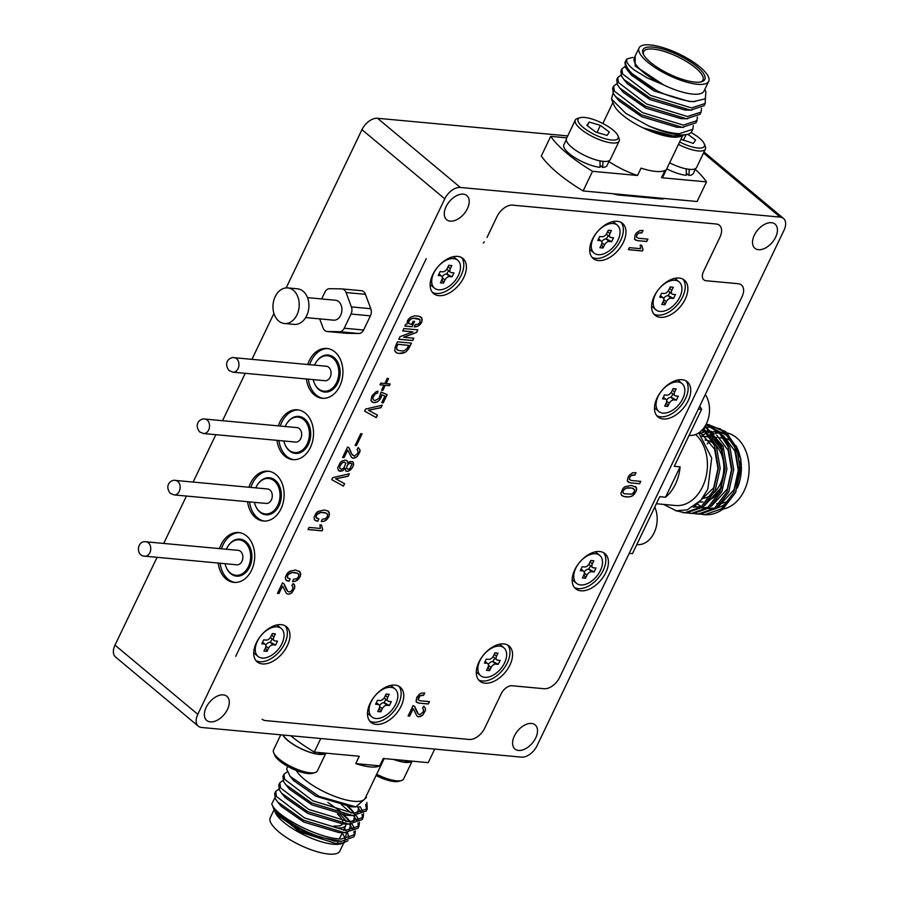 <?xml version="1.0" encoding="UTF-8"?>
<svg xmlns="http://www.w3.org/2000/svg" width="899" height="899" viewBox="0 0 899 899"><rect width="100%" height="100%" fill="white"/><g stroke="black" fill="none" stroke-linecap="round" stroke-linejoin="round"><path stroke-width="1.35" d="M780.186 217.097L460.344 187.464A14.294 8.687 129.9 0 0 444.769 198.836L197.791 714.312A14.294 8.687 129.9 0 0 198.319 726.19A14.294 8.687 129.9 0 0 201.601 727.482L521.454 757.127A14.294 8.687 129.9 0 0 537.029 745.743L783.995 230.279A14.294 8.687 129.9 0 0 783.479 218.401A14.294 8.687 129.9 0 0 780.186 217.097L703.512 153.032M535.703 737.933A15.732 9.552 129.9 0 0 535.13 724.875A15.732 9.552 129.9 0 0 514.385 735.955A15.732 9.552 129.9 0 0 514.958 749.013A15.732 9.552 129.9 0 0 535.703 737.933M467.413 208.624A15.732 9.552 129.9 0 0 466.828 195.566A15.732 9.552 129.9 0 0 446.084 206.658A15.732 9.552 129.9 0 0 446.657 219.716A15.732 9.552 129.9 0 0 467.413 208.624M775.623 237.19A15.732 9.552 129.9 0 0 775.05 224.132A15.732 9.552 129.9 0 0 754.306 235.212A15.732 9.552 129.9 0 0 754.879 248.27A15.732 9.552 129.9 0 0 775.623 237.19M227.492 709.378A15.732 9.552 129.9 0 0 226.919 696.32A15.732 9.552 129.9 0 0 206.163 707.401A15.732 9.552 129.9 0 0 206.748 720.459A15.732 9.552 129.9 0 0 227.492 709.378M483.302 242.988A10.013 6.079 129.9 0 0 484.314 241.898L484.314 241.898A10.024 6.091 -50.1 0 1 483.302 242.988M487.011 237.448L497.046 216.502L487.011 237.448M512.61 205.129A14.294 8.687 129.9 0 0 497.046 216.502L497.046 216.502A14.283 8.675 129.9 0 1 512.61 205.141L716.155 223.986A14.294 8.687 129.9 0 1 719.436 225.289A14.283 8.675 129.9 0 0 716.143 223.997L512.61 205.141M719.964 237.156A14.294 8.687 129.9 0 0 719.436 225.289A14.283 8.675 129.9 0 1 719.953 237.156L703.501 271.52A10.013 6.079 129.9 0 0 703.861 279.836A10.013 6.079 129.9 0 0 706.164 280.746A10.024 6.091 -50.1 0 1 703.861 279.847A10.024 6.091 -50.1 0 1 703.49 271.52L719.953 237.156M738.158 283.702L706.164 280.746L738.146 283.713A14.294 8.687 129.9 0 1 741.439 285.005A14.294 8.687 129.9 0 1 741.967 296.872A14.283 8.675 129.9 0 0 741.428 285.017A14.283 8.675 129.9 0 0 738.146 283.713M559.672 677.352L741.967 296.872L559.672 677.352A14.294 8.687 129.9 0 1 544.097 688.724L512.115 685.757A10.013 6.079 129.9 0 0 501.215 693.725A10.024 6.091 -50.1 0 1 512.127 685.746L544.109 688.713A14.283 8.675 129.9 0 0 559.661 677.352M501.204 693.725L484.752 728.089A14.283 8.675 129.9 0 1 469.188 739.45L265.542 720.593A14.283 8.675 129.9 0 1 262.238 719.279L262.238 719.279A14.283 8.675 129.9 0 1 262.16 719.211A14.294 8.687 129.9 0 0 262.25 719.29A14.294 8.687 129.9 0 0 265.542 720.593L469.177 739.461A14.294 8.687 129.9 0 0 484.752 728.089L501.204 693.713M235.718 656.304L426.238 258.631L235.718 656.292M146.088 541.805C137.412 540.187 135.535 554.469 143.469 556.032L236.875 564.808A7.259 5.327 -84.7 0 0 242.786 558.549A7.259 5.327 -84.7 0 0 238.909 550.469A7.259 5.327 -84.7 0 0 238.213 550.345L146.088 541.805A7.259 5.327 95.3 0 1 146.784 541.94A7.259 5.327 95.3 0 1 150.661 550.008A7.259 5.327 95.3 0 1 144.75 556.267A7.259 5.327 95.3 0 1 144.054 556.144M225.02 563.707A17.8 13.047 -84.7 0 0 234.19 574.989A17.8 13.047 -84.7 0 0 235.898 575.304A17.8 13.047 -84.7 0 0 250.394 559.953A17.8 13.047 -84.7 0 0 240.898 540.164A17.8 13.047 -84.7 0 0 239.19 539.85A17.8 13.047 -84.7 0 0 226.357 549.244M716.436 446.061A29.319 21.475 95.3 0 1 720.166 484.145A29.319 21.475 95.3 0 1 714.312 492.54A29.319 21.475 95.3 0 0 720.166 484.145A29.319 21.475 95.3 0 0 716.436 446.039M711.008 495.259A29.319 21.475 95.3 0 1 702.389 498.417A29.319 21.475 95.3 0 0 711.019 495.248M729.539 500.035A32.892 24.093 95.3 0 1 721.582 503.373M719.458 503.631A32.892 24.093 95.3 0 1 716.728 503.586M721.964 486.775A32.892 24.093 95.3 0 1 709.929 499.732M702.973 501.923A32.892 24.093 95.3 0 1 699.366 501.979M700.771 81.944A32.892 10.091 25.6 0 0 702.951 80.056A32.892 10.091 25.6 0 0 687.454 62.098A32.892 10.091 25.6 0 0 653.247 49.085A32.892 10.091 25.6 0 0 643.628 51.625A32.892 10.091 25.6 0 0 643.527 54.513M694.792 82.09A34.319 10.53 -154.4 0 1 663.799 71.268A34.319 10.53 -154.4 0 1 643.111 53.637A34.319 10.53 -154.4 0 1 652.966 47.13A34.319 10.53 -154.4 0 1 692.972 63.571A34.319 10.53 -154.4 0 1 701.703 81.708A34.319 10.53 -154.4 0 1 694.792 82.09M342.114 833.182A38.612 11.844 -154.4 0 1 344.935 839.048M344.598 841.217A38.612 11.844 -154.4 0 1 344.587 841.25A38.612 11.844 -154.4 0 1 342.452 843.273M347.958 840.722L341.069 843.801A38.612 11.844 -154.4 0 1 333.293 844.228A38.612 11.844 -154.4 0 1 298.434 832.058A38.612 11.844 -154.4 0 1 275.161 812.224A38.612 11.844 -154.4 0 1 275.049 811.943M343.733 843.026L339.878 851.072A38.612 11.844 -154.4 0 1 328.596 854.05A38.612 11.844 -154.4 0 1 288.433 838.778A38.612 11.844 -154.4 0 1 270.251 817.708L274.105 809.662M701.748 435.757A38.612 28.285 95.3 0 1 707.075 433.048M708.311 432.633A38.612 28.285 95.3 0 1 712.12 431.823M713.581 431.7A38.612 28.285 95.3 0 1 716.537 431.767A38.612 28.285 95.3 0 1 718.481 432.037M720.593 432.554A38.612 28.285 95.3 0 1 729.718 437.824M735.742 445.443A38.612 28.285 95.3 0 1 737.326 488.067M709.019 436.813A38.612 28.285 95.3 0 1 709.671 436.375M710.806 435.678A38.612 28.285 95.3 0 1 714.154 434.026M715.368 433.576A38.612 28.285 95.3 0 1 719.11 432.655M720.121 432.093L724.291 432.486A38.612 28.285 95.3 0 1 725.178 432.588M735.787 492.011L740.832 458.805L727.122 432.936A38.612 28.285 95.3 0 1 744.26 490.596A38.612 28.285 95.3 0 1 722.987 509.092M639.065 47.928L634.357 57.75A38.612 11.844 25.6 0 0 663.687 84.944A38.612 11.844 25.6 0 0 692.702 94.092A38.612 11.844 25.6 0 0 703.996 91.114L708.693 81.292A38.612 11.844 25.6 0 0 690.511 60.222A38.612 11.844 25.6 0 0 650.348 44.95A38.612 11.844 25.6 0 0 639.065 47.928A38.612 11.844 25.6 0 0 657.248 68.998A38.612 11.844 25.6 0 0 697.41 84.27A38.612 11.844 25.6 0 0 708.693 81.292M344.823 828.754L346.171 830.474M347.587 832.688L349.026 838.509M344.283 842.857L335.608 843.442L299.918 831.968L275.038 811.909M703.726 428.104L706.603 427.407M707.783 427.227L711.615 427.014M713.233 427.104L720.706 429.014M729.269 500.428A38.612 28.285 95.3 0 1 716.75 508.036M632.918 57.39L627.333 58.783A45.04 13.822 25.6 0 0 625.906 60.491A45.04 13.822 25.6 0 0 656.439 90.372C663.72 94.777 689.185 102.542 693.781 101.531L705.288 98.811L705.917 91.968L704.838 89.338M635.2 55.985L635.132 65.964L663.687 84.944L658.18 82.371L635.132 65.964M354.903 834.609L353.846 836.823L341.564 841.295L320.415 837.317A45.04 13.822 -154.4 0 1 272.037 804.639A45.04 13.822 -154.4 0 1 271.768 803.931C275.06 815.708 318.37 838.722 341.283 839.037L354.903 834.609L355.341 830.901M354.959 829.361L352.105 824.08M350.374 821.888L342.193 814.033M344.036 818.731L347.104 821.675M349.318 824.102L353.217 829.901M353.903 831.575L354.251 835.654M287.253 771.836L283.949 774.196L284.635 779.264L312.773 800.773L353.633 813.269L367.253 808.83L366.882 802.47M365.679 804.358L366.59 809.875M367.253 808.83L366.196 811.044L352.565 815.483L311.717 802.987L285.803 784.703L283.578 781.478L282.893 776.41L283.949 774.196M283.084 780.444L279.836 782.793L280.522 787.861L308.66 809.37L349.509 821.855L363.14 817.427L363.578 813.719M363.196 812.179L360.151 806.65M357.51 806.886L361.454 812.718M362.14 814.393L362.477 818.472M363.14 817.427L362.072 819.641L348.452 824.068L307.593 811.583L281.69 793.3L279.454 790.075L278.78 785.007L279.836 782.793M278.971 789.03L275.723 791.378L276.409 796.447L304.547 817.955L345.396 830.451L359.027 826.012L359.465 822.315M359.083 820.776L356.218 815.494M354.487 813.303L347.565 806.482M341.328 804.616L351.217 813.078M353.431 815.517L357.341 821.304M358.016 822.99L358.364 827.058M359.027 826.012L357.959 828.226L344.339 832.665L303.48 820.169L277.566 801.886L275.341 798.66L274.656 793.592L275.723 791.378M287.084 767.679L286.68 769.128A45.04 13.822 -154.4 0 1 287.084 767.679A45.04 13.822 -154.4 0 1 287.916 766.499M700.815 514.172L705.097 514.644L721.369 508.834L733.741 492.528L738.753 470.076L734.921 447.477L723.953 431.475L708.232 424.53L706.041 424.429M706.569 424.609L709.109 424.631M708.232 424.53L725.695 431.632L736.674 447.635L740.506 470.233L735.483 492.686L722.751 509.272A45.04 32.993 95.3 0 1 704.456 514.655L703.321 514.554M675.273 510.565L684.746 512.756L701.006 506.957L713.39 490.64L718.402 468.188L714.57 445.589L702.962 429.048M703.557 428.317L716.323 445.747L720.155 468.345L715.132 490.809L702.76 507.115L686.499 512.924L682.959 512.666M687.241 512.924L691.533 513.385L707.794 507.587L720.166 491.27L725.19 468.817L721.358 446.219L704.895 426.418M705.232 425.868L723.099 446.376L726.931 468.975L721.919 491.438L709.547 507.744L693.286 513.554L689.747 513.295M694.028 513.554L698.321 514.014L714.581 508.205L726.954 491.899L731.977 469.447L728.134 446.848L719.054 432.599L705.884 424.71M706.007 424.485L720.121 432.093L729.887 447.005L733.719 469.604L728.707 492.068L716.323 508.373L700.063 514.183L696.534 513.925M705.198 103.486L704.142 105.7L690.511 110.139L649.651 97.654L623.749 79.37L621.524 76.145L620.838 71.077L621.894 68.863L622.58 73.932L650.719 95.44L691.567 107.925L705.198 103.486L705.389 98.699M683.173 135.491L673.048 136.738C669.328 137.491 647.763 130.703 643.111 127.894C647.617 130.422 671.205 136.76 675.576 135.873L687.769 134.311A45.04 13.822 25.6 0 1 678.689 134.805A45.04 13.822 25.6 0 1 648.46 125.815C660.383 130.591 670.643 133.209 679.217 133.693L692.848 129.265L693.286 125.557M687.769 134.311A45.04 13.822 25.6 0 0 691.859 131.321L692.848 129.265M696.961 120.668L695.905 122.882L682.274 127.321L641.425 114.836L615.512 96.553L613.287 93.327L612.601 88.259L613.669 86.046L614.343 91.114L642.482 112.622L683.341 125.107L696.961 120.668L697.399 116.971M701.085 112.083L700.018 114.297L686.398 118.724L645.538 106.239L619.625 87.956L617.399 84.731L616.725 79.663L617.782 77.449L618.467 82.517L646.606 104.026L687.454 116.51L701.085 112.083L701.523 108.374M616.916 83.697L613.669 86.046M621.029 75.1L617.782 77.449M625.142 66.504L621.894 68.863M384.199 758.565L365.163 798.29A38.612 11.844 -154.4 0 1 353.88 801.279A38.612 11.844 -154.4 0 1 296.31 770.443M286.68 769.128L290.152 776.399L319.111 796.368L355.847 806.897L366.432 797.548L366.017 796.525M695.601 434.509A38.612 28.285 95.3 0 1 702.58 486.73A38.612 28.285 95.3 0 1 675.486 505.508L656.36 503.732M663.484 504.395L676.239 510.744L687.162 509.89L700.962 500.215L707.839 489.067L711.693 458.029L698.77 432.846M648.46 125.815L625.873 113.443L611.5 99.025L613.983 105.048A38.612 11.844 25.6 0 0 643.111 127.894A38.612 11.844 25.6 0 0 672.126 137.053A38.612 11.844 25.6 0 0 679.902 136.626L681.453 136.165M611.5 99.025L613.107 92.968M325.078 380.715A7.259 5.327 -84.7 0 0 330.742 375.636A7.259 5.327 -84.7 0 0 328.731 367.242A7.259 5.327 -84.7 0 0 326.416 366.241L234.291 357.712A7.259 5.327 95.3 0 1 236.606 358.701A7.259 5.327 95.3 0 1 238.617 367.095A7.259 5.327 95.3 0 1 232.953 372.175L325.078 380.715M295.681 442.072A7.259 5.327 -84.7 0 0 301.345 436.993A7.259 5.327 -84.7 0 0 299.333 428.609A7.259 5.327 -84.7 0 0 297.018 427.609L204.893 419.069A7.259 5.327 95.3 0 1 207.208 420.069A7.259 5.327 95.3 0 1 209.22 428.463A7.259 5.327 95.3 0 1 203.556 433.543L295.681 442.072M266.273 503.44A7.259 5.327 -84.7 0 0 271.947 498.361A7.259 5.327 -84.7 0 0 269.936 489.977A7.259 5.327 -84.7 0 0 267.61 488.977L175.485 480.437A7.259 5.327 95.3 0 1 177.811 481.437A7.259 5.327 95.3 0 1 179.822 489.831A7.259 5.327 95.3 0 1 174.148 494.911L266.273 503.44M376.681 774.264A24.307 7.462 25.6 0 0 401.426 780.534L398.808 781.31A22.16 6.799 -154.4 0 1 376.085 775.511M401.426 780.534A24.307 7.462 25.6 0 0 403.64 778.927L412.158 761.15M434.734 749.092L428.239 762.644L383.244 758.475L379.715 765.836A38.612 11.844 -154.4 0 1 370.343 766.914A38.612 11.844 -154.4 0 1 355.746 763.611L359.274 756.25L314.279 752.081A90.799 27.869 -154.4 0 1 290.692 735.742M315.167 772.544L312.537 773.32A22.16 6.799 -154.4 0 1 279.544 760.88A22.16 6.799 -154.4 0 1 274.701 755.194L273.656 752.665A24.307 7.462 25.6 0 0 278.971 758.902A24.307 7.462 25.6 0 0 315.167 772.544A24.307 7.462 25.6 0 0 317.369 770.937L325.887 753.16M689.117 435.374L689.409 435.397A24.307 17.811 -84.7 0 0 707.356 421.53A24.307 17.811 -84.7 0 0 705.31 394.504M699.793 406.022A90.799 66.515 95.3 0 1 701.591 409.337L674.284 466.311L680.105 466.851A38.612 28.285 95.3 0 1 675.441 484.213A38.612 28.285 95.3 0 1 665.552 497.214L659.742 496.675L632.447 553.649L629.21 553.346M636.773 544.603L637.076 544.625A24.307 17.811 -84.7 0 0 654.214 532.635A24.307 17.811 -84.7 0 0 654.775 507.047M583.091 127.343A22.16 6.799 25.6 0 0 607.027 139.221A22.16 6.799 25.6 0 0 617.984 135.816A22.16 6.799 25.6 0 0 613.129 130.119A22.16 6.799 25.6 0 0 580.136 117.69A22.16 6.799 25.6 0 0 583.091 127.343M617.984 135.816L619.018 138.345A24.307 7.462 -154.4 0 1 619.153 141.076A24.307 7.462 -154.4 0 1 603.634 141.132A24.307 7.462 -154.4 0 1 580.754 129.051A24.307 7.462 -154.4 0 1 575.304 120.073A24.307 7.462 -154.4 0 1 577.518 118.466L580.136 117.69M608.949 161.55A38.612 11.844 25.6 0 0 637.526 175.485L641.054 168.124A38.612 11.844 25.6 0 0 655.663 171.417A38.612 11.844 25.6 0 0 665.035 170.338L661.507 177.71A38.612 11.844 25.6 0 0 663.417 175.799L682.599 135.76M679.633 141.963A22.16 6.799 25.6 0 0 704.243 143.806A22.16 6.799 25.6 0 0 699.4 138.12A22.16 6.799 25.6 0 0 691.028 132.501M704.243 143.806L705.277 146.335A24.307 7.462 -154.4 0 1 705.412 149.065A24.307 7.462 -154.4 0 1 678.464 144.402M617.973 240.247A18.16 11.035 -50.1 0 1 594.025 253.046A18.16 11.035 -50.1 0 1 593.362 237.965A18.16 11.035 -50.1 0 1 617.31 225.166A18.16 11.035 -50.1 0 1 617.973 240.247M594.025 253.046L590.71 250.27A18.16 11.035 -50.1 0 1 589.722 249.248M281.96 643.617A18.16 11.035 -50.1 0 1 258.013 656.405A18.16 11.035 -50.1 0 1 257.35 641.335A18.16 11.035 -50.1 0 1 281.297 628.536A18.16 11.035 -50.1 0 1 281.96 643.617M258.013 656.405L254.698 653.64A18.16 11.035 -50.1 0 1 253.709 652.618M504.564 662.878A18.16 11.035 -50.1 0 1 480.617 675.666A18.16 11.035 -50.1 0 1 479.954 660.596A18.16 11.035 -50.1 0 1 503.901 647.797A18.16 11.035 -50.1 0 1 504.564 662.878M480.617 675.666L477.302 672.901A18.16 11.035 -50.1 0 1 476.313 671.879M682.757 398.673A18.16 11.035 -50.1 0 1 658.798 411.461A18.16 11.035 -50.1 0 1 658.135 396.392A18.16 11.035 -50.1 0 1 682.094 383.592A18.16 11.035 -50.1 0 1 682.757 398.673M658.798 411.461L655.495 408.697A18.16 11.035 -50.1 0 1 654.494 407.674M600.431 570.494A18.16 11.035 -50.1 0 1 576.473 583.282A18.16 11.035 -50.1 0 1 575.809 568.213A18.16 11.035 -50.1 0 1 599.768 555.413A18.16 11.035 -50.1 0 1 600.431 570.494M576.473 583.282L573.169 580.518A18.16 11.035 -50.1 0 1 572.169 579.495M395.751 704.063A18.16 11.035 -50.1 0 1 371.804 716.863A18.16 11.035 -50.1 0 1 371.141 701.782A18.16 11.035 -50.1 0 1 395.088 688.982A18.16 11.035 -50.1 0 1 395.751 704.063M371.804 716.863L368.489 714.087A18.16 11.035 -50.1 0 1 367.5 713.064M458.411 275.341A18.16 11.035 -50.1 0 1 434.453 288.141A18.16 11.035 -50.1 0 1 433.79 273.06A18.16 11.035 -50.1 0 1 457.748 260.272A18.16 11.035 -50.1 0 1 458.411 275.341M434.453 288.141L431.138 285.376A18.16 11.035 -50.1 0 1 430.149 284.342M679.858 297.007A18.16 11.035 -50.1 0 1 655.91 309.807A18.16 11.035 -50.1 0 1 655.247 294.726A18.16 11.035 -50.1 0 1 679.194 281.938A18.16 11.035 -50.1 0 1 679.858 297.007M655.91 309.807L652.595 307.042A18.16 11.035 -50.1 0 1 651.606 306.008M393.616 759.43A24.307 7.462 25.6 0 0 412.023 761.138M405.157 760.498L405.134 762.217A23.947 7.349 -154.4 0 1 394.065 759.475M283.118 735.045A23.947 7.349 25.6 0 0 288.04 740.518A23.947 7.349 25.6 0 0 318.864 754.227L318.887 752.508M282.848 735.011A24.307 7.462 25.6 0 0 287.792 740.495A24.307 7.462 25.6 0 0 309.604 752.238A24.307 7.462 25.6 0 0 325.764 753.148M619.153 141.076L610.331 159.483A24.307 7.462 -154.4 0 1 594.812 159.539A24.307 7.462 -154.4 0 1 571.933 147.458A24.307 7.462 -154.4 0 1 566.482 138.48L575.304 120.073M566.258 139.783L563.864 144.773A23.947 7.349 25.6 0 0 569.236 153.617A23.947 7.349 25.6 0 0 600.071 167.315L599.993 160.741M705.412 149.065L696.59 167.484A24.307 7.462 -154.4 0 1 669.643 162.809M686.252 168.731L686.33 175.305A23.947 7.349 -154.4 0 1 666.743 168.843M278.746 321.055A17.879 13.092 -84.7 0 0 284.444 323.505A17.879 13.092 -84.7 0 0 298.389 311.009A17.879 13.092 -84.7 0 0 293.445 290.366A17.879 13.092 -84.7 0 0 287.736 287.916A17.879 13.092 -84.7 0 0 273.79 300.412A17.879 13.092 -84.7 0 0 278.746 321.055M284.444 323.505L294.13 324.404A17.879 13.092 -84.7 0 0 308.087 311.908A17.879 13.092 -84.7 0 0 303.132 291.265A17.879 13.092 -84.7 0 0 297.434 288.815L287.736 287.916M313.223 379.614A17.8 13.047 -84.7 0 0 318.426 388.761A17.8 13.047 -84.7 0 0 324.101 391.2A17.8 13.047 -84.7 0 0 338.002 378.76A17.8 13.047 -84.7 0 0 333.068 358.195A17.8 13.047 -84.7 0 0 327.393 355.746A17.8 13.047 -84.7 0 0 314.56 365.14M283.826 440.982A17.8 13.047 -84.7 0 0 289.029 450.118A17.8 13.047 -84.7 0 0 294.703 452.568A17.8 13.047 -84.7 0 0 308.593 440.117A17.8 13.047 -84.7 0 0 303.671 419.563A17.8 13.047 -84.7 0 0 297.985 417.114A17.8 13.047 -84.7 0 0 285.163 426.508M254.417 502.339A17.8 13.047 -84.7 0 0 259.62 511.486A17.8 13.047 -84.7 0 0 265.306 513.936A17.8 13.047 -84.7 0 0 279.196 501.485A17.8 13.047 -84.7 0 0 274.262 480.931A17.8 13.047 -84.7 0 0 268.587 478.482A17.8 13.047 -84.7 0 0 255.766 487.876M591.98 257.26A22.88 13.901 129.9 0 0 620.737 240.179A22.88 13.901 129.9 0 0 621.097 222.413M612.815 221.615A18.16 11.035 -50.1 0 1 614.006 222.401L617.31 225.166M255.968 660.619A22.88 13.901 129.9 0 0 284.725 643.549A22.88 13.901 129.9 0 0 285.084 625.771M276.802 624.974A18.16 11.035 -50.1 0 1 277.982 625.771L281.297 628.536M478.571 679.88A22.88 13.901 129.9 0 0 507.328 662.81A22.88 13.901 129.9 0 0 507.688 645.033M499.406 644.235A18.16 11.035 -50.1 0 1 500.597 645.033L503.901 647.797M656.753 415.675A22.88 13.901 129.9 0 0 685.521 398.605A22.88 13.901 129.9 0 0 685.881 380.828M677.599 380.03A18.16 11.035 -50.1 0 1 678.779 380.828L682.094 383.592M574.427 587.508A22.88 13.901 129.9 0 0 603.195 570.427A22.88 13.901 129.9 0 0 603.555 552.66M595.273 551.851A18.16 11.035 -50.1 0 1 596.453 552.649L599.768 555.413M369.759 721.077A22.88 13.901 129.9 0 0 398.515 703.996A22.88 13.901 129.9 0 0 398.875 686.229M390.593 685.431A18.16 11.035 -50.1 0 1 391.773 686.218L395.088 688.982M432.408 292.355A22.88 13.901 129.9 0 0 461.176 275.274A22.88 13.901 129.9 0 0 461.524 257.507M453.242 256.709A18.16 11.035 -50.1 0 1 454.433 257.507L457.748 260.272M653.865 314.021A22.88 13.901 129.9 0 0 682.622 296.94A22.88 13.901 129.9 0 0 682.982 279.173M674.699 278.375A18.16 11.035 -50.1 0 1 675.879 279.162L679.194 281.938M592.34 239.494A22.88 13.901 -50.1 0 1 622.513 223.368A22.88 13.901 -50.1 0 1 623.355 242.359A22.88 13.901 -50.1 0 1 593.171 258.485A22.88 13.901 -50.1 0 1 592.34 239.494M256.327 642.852A22.88 13.901 -50.1 0 1 286.5 626.738A22.88 13.901 -50.1 0 1 287.343 645.729A22.88 13.901 -50.1 0 1 257.159 661.844A22.88 13.901 -50.1 0 1 256.327 642.852M478.931 662.114A22.88 13.901 -50.1 0 1 509.104 645.999A22.88 13.901 -50.1 0 1 509.947 664.99A22.88 13.901 -50.1 0 1 479.763 681.105A22.88 13.901 -50.1 0 1 478.931 662.114M657.113 397.909A22.88 13.901 -50.1 0 1 687.297 381.794A22.88 13.901 -50.1 0 1 688.128 400.785A22.88 13.901 -50.1 0 1 657.956 416.9A22.88 13.901 -50.1 0 1 657.113 397.909M574.787 569.741A22.88 13.901 -50.1 0 1 604.971 553.615A22.88 13.901 -50.1 0 1 605.802 572.607A22.88 13.901 -50.1 0 1 575.63 588.733A22.88 13.901 -50.1 0 1 574.787 569.741M370.118 703.31A22.88 13.901 -50.1 0 1 400.291 687.184A22.88 13.901 -50.1 0 1 401.134 706.176A22.88 13.901 -50.1 0 1 370.95 722.302A22.88 13.901 -50.1 0 1 370.118 703.31M432.767 274.588A22.88 13.901 -50.1 0 1 462.951 258.474A22.88 13.901 -50.1 0 1 463.783 277.465A22.88 13.901 -50.1 0 1 433.61 293.58A22.88 13.901 -50.1 0 1 432.767 274.588M654.225 296.254A22.88 13.901 -50.1 0 1 684.397 280.128A22.88 13.901 -50.1 0 1 685.24 299.131A22.88 13.901 -50.1 0 1 655.056 315.246A22.88 13.901 -50.1 0 1 654.225 296.254M305.66 317.583L333.63 320.168A10.013 7.327 -84.7 0 0 341.44 313.167A10.013 7.327 -84.7 0 0 338.676 301.614A10.013 7.327 -84.7 0 0 335.473 300.232L307.514 297.648M314.605 383.659A18.587 13.62 -84.7 0 0 318.83 389.503A18.587 13.62 -84.7 0 0 324.764 392.054A18.587 13.62 -84.7 0 0 339.271 379.052A18.587 13.62 -84.7 0 0 334.125 357.588A18.587 13.62 -84.7 0 0 328.191 355.038A18.587 13.62 -84.7 0 0 316.673 361.42M285.208 445.027A18.587 13.62 -84.7 0 0 289.433 450.871A18.587 13.62 -84.7 0 0 295.355 453.422A18.587 13.62 -84.7 0 0 309.863 440.42A18.587 13.62 -84.7 0 0 304.716 418.956A18.587 13.62 -84.7 0 0 298.794 416.406A18.587 13.62 -84.7 0 0 287.264 422.777M255.799 506.395A18.587 13.62 -84.7 0 0 260.025 512.228A18.587 13.62 -84.7 0 0 265.958 514.79A18.587 13.62 -84.7 0 0 280.466 501.788A18.587 13.62 -84.7 0 0 275.319 480.324A18.587 13.62 -84.7 0 0 269.385 477.762A18.587 13.62 -84.7 0 0 257.867 484.145M319.707 318.875L323.044 327.865A7.147 5.237 -84.7 0 0 327.101 331.495A7.147 5.237 -84.7 0 0 327.393 331.506L339.507 331.709A7.147 5.237 -84.7 0 0 344.227 328.214L351.026 314.043A7.147 5.237 -84.7 0 0 351.385 306.907L346.07 292.535A7.147 5.237 -84.7 0 0 344.283 289.894A7.147 5.237 -84.7 0 0 342.002 288.916A7.147 5.237 -84.7 0 0 341.71 288.894L329.596 288.703A7.147 5.237 -84.7 0 0 324.876 292.197L321.64 298.951M346.194 333.248A7.147 5.237 -84.7 0 0 346.486 333.293A7.147 5.237 -84.7 0 0 346.778 333.304L358.892 333.507A7.147 5.237 -84.7 0 0 363.612 330.012L370.41 315.841A7.147 5.237 -84.7 0 0 370.77 308.705L365.455 294.333A7.147 5.237 -84.7 0 0 363.668 291.692A7.147 5.237 -84.7 0 0 361.387 290.703A7.147 5.237 -84.7 0 0 361.095 290.692M306.402 378.985A25.026 18.328 -84.7 0 0 314.245 394.841A25.026 18.328 -84.7 0 0 322.224 398.279A25.026 18.328 -84.7 0 0 341.755 380.783A25.026 18.328 -84.7 0 0 334.833 351.891A25.026 18.328 -84.7 0 0 326.843 348.452A25.026 18.328 -84.7 0 0 307.739 364.511M327.809 348.576A25.026 18.328 -84.7 0 0 309.683 364.691M308.335 379.164A25.026 18.328 -84.7 0 0 316.19 395.021A25.026 18.328 -84.7 0 0 323.202 398.336M276.993 440.341A25.026 18.328 -84.7 0 0 284.848 456.209A25.026 18.328 -84.7 0 0 292.827 459.647A25.026 18.328 -84.7 0 0 312.358 442.151A25.026 18.328 -84.7 0 0 305.424 413.248A25.026 18.328 -84.7 0 0 297.445 409.809A25.026 18.328 -84.7 0 0 278.342 425.879M298.412 409.944A25.026 18.328 -84.7 0 0 280.274 426.059M278.937 440.521A25.026 18.328 -84.7 0 0 286.781 456.389A25.026 18.328 -84.7 0 0 293.804 459.704M247.596 501.709A25.026 18.328 -84.7 0 0 255.44 517.577A25.026 18.328 -84.7 0 0 263.429 521.015A25.026 18.328 -84.7 0 0 282.949 503.519A25.026 18.328 -84.7 0 0 276.027 474.616A25.026 18.328 -84.7 0 0 268.037 471.177A25.026 18.328 -84.7 0 0 248.933 487.247M269.003 471.301A25.026 18.328 -84.7 0 0 250.877 487.427M249.54 501.889A25.026 18.328 -84.7 0 0 257.384 517.757A25.026 18.328 -84.7 0 0 264.396 521.072M218.199 563.077A25.026 18.328 -84.7 0 0 226.042 578.945A25.026 18.328 -84.7 0 0 234.021 582.383A25.026 18.328 -84.7 0 0 253.552 564.887A25.026 18.328 -84.7 0 0 246.618 535.984A25.026 18.328 -84.7 0 0 238.64 532.545A25.026 18.328 -84.7 0 0 219.536 548.615M239.606 532.669A25.026 18.328 -84.7 0 0 221.469 548.795M220.131 563.257A25.026 18.328 -84.7 0 0 227.975 579.125A25.026 18.328 -84.7 0 0 234.999 582.44M226.402 567.763A18.587 13.62 -84.7 0 0 230.627 573.596A18.587 13.62 -84.7 0 0 236.561 576.147A18.587 13.62 -84.7 0 0 251.068 563.156A18.587 13.62 -84.7 0 0 245.91 541.692A18.587 13.62 -84.7 0 0 239.988 539.13A18.587 13.62 -84.7 0 0 228.458 545.513M567.718 135.906L377.546 118.286A14.294 8.687 129.9 0 0 361.971 129.658L286.163 287.894M273.937 313.414L251.934 359.342M245.236 373.31L222.525 420.71M215.839 434.678L193.128 482.078M186.43 496.046L163.719 543.434M157.033 557.414L115.005 645.134A14.294 8.687 129.9 0 0 115.522 657L198.319 726.19M362.095 433.79L356.431 445.612L355.094 445.488L360.757 433.666L362.095 433.79M630.379 482.875L639.627 483.729L640.762 481.37L631.424 480.504L629.401 479.493L629.806 477.29L631.289 475.549L634.874 475.054L635.998 472.694L632.727 472.739L629.502 475.032L628.064 477.245L627.3 481.179L630.379 482.875L639.537 483.662L640.65 481.358M634.492 494.068L636.717 489.225L636.245 487.292L631.3 485.426L624.917 486.719L622.996 488.415L620.906 493.169L621.378 495.091L623.951 496.506L628.659 496.933L632.278 495.978L635.998 491.438L636.627 489.146L635.278 486.381M637.447 240.64L646.774 241.505L647.909 239.134L638.492 238.269L636.47 237.257L636.874 235.055L638.728 233.111L641.931 232.819L643.066 230.459L639.83 230.627L636.559 232.796L635.121 235.01L634.514 239.19L637.447 240.64L646.696 241.426L647.797 239.123M628.379 249.675L642.425 250.978L643.021 249.731L641.729 245.27L640.212 245.124L640.549 248.686L629.356 247.641L628.379 249.675M419.103 703.13L428.351 703.984L429.486 701.625L420.148 700.759L418.035 699.737L420.013 695.804L423.586 695.32L424.721 692.949L421.395 693.118L419.575 694.006L416.698 697.5L416.091 701.681L419.103 703.13L428.261 703.917L429.362 701.613M422.687 715.222L425.351 710.648L425.519 708.547L423.789 706.153L422.597 708.041L423.53 709.772L423.227 711.974L419.923 714.615L418.271 713.986L414.709 706.49L413.079 705.625L408.112 715.986L409.629 716.121L413.192 708.693L416.945 715.986L418.574 716.84L422.687 715.222L425.261 710.57L425.429 708.468L423.777 706.164M385.334 385.278L389.334 385.649L390.144 383.963L386.143 383.592L388.57 378.524L387.233 378.4L384.806 383.468L380.805 383.098L379.996 384.783L383.997 385.154L381.569 390.222L382.907 390.346L385.244 385.21L389.245 385.581L390.031 383.952M381.727 402.696L383.232 402.831L387.177 394.616L381.064 392.054L379.075 398.336L375.052 400.549L373.4 399.92L372.815 397.639L375.22 393.987L377.49 393.133L377.962 391.177L376.119 391.717L371.995 395.684L370.916 400.639L373.49 402.64L377.265 401.932L379.625 399.909L381.929 394.717L384.907 396.054L381.727 402.696M368.523 410.292L381.007 407.685L382.187 405.213L365.578 409.079L364.601 411.101L376.254 417.586L377.445 415.113L368.433 410.214L380.918 407.607L382.053 405.235M420.238 324.438L421.946 321.662L421.8 317.886L418.9 316.201L414.63 315.807L410.854 317.1L408.831 318.797L407.416 320.786L407.067 324.045L405.741 324.269L404.876 326.067L412.079 326.742L414.619 321.449L413.102 321.314L411.596 324.46L408.629 323.483L408.854 321.269L411.113 318.887L413.439 318.28L419.968 319.594L419.968 322.292L418.249 324.134L415.349 324.573L414.214 326.933L418.417 325.91L421.856 321.584L422.204 319.505L420.507 316.706M398.751 339.26L412.708 340.552L413.843 338.193L403.707 337.249L416.585 332.45L417.833 329.854L403.876 328.562L402.741 330.933L412.877 331.866L399.988 336.676L398.751 339.26M408.371 349.205L411.461 343.137L397.504 341.845L395.167 346.924L394.796 351.003L397.133 353.105L399.212 353.408L405.438 352.228L408.371 349.205L411.349 343.126M357.184 456.613L359.847 452.04L360.016 449.95L358.285 447.545L357.049 449.556L358.128 451.174L357.723 453.377L354.363 456.119L351.914 454.253L349.16 447.994L347.576 447.028L342.564 457.501L344.07 457.636L347.688 450.096L351.531 457.389L353.161 458.243L357.184 456.613L359.757 451.972L359.926 449.871L358.274 447.556M351.936 468.357L353.712 464.648L352.97 461.749L349.711 461.569L347.655 463.142L347.261 460.872L345.486 460.119L341.867 461.075L340.114 462.794L337.687 467.862L338.53 470.761L342.598 470.784L345.092 468.312L345.89 471.087L348.205 471.301L351.936 468.357L353.633 464.569L352.914 461.738M335.675 478.841L348.16 476.234L349.351 473.762L332.731 477.627L331.765 479.661L343.418 486.145L344.598 483.673L335.585 478.774L348.07 476.167L349.205 473.795M327.45 518.88L329.158 516.093L329.068 512.205L327.921 510.924L324.191 509.991L318.021 511.419L316.043 513.239L314.066 517.172L314.515 519.914L317.763 521.274L318.898 518.903L316.088 517.588L316.639 514.7L320.898 512.396L326.213 513.115L327.618 514.655L327.157 516.97L325.404 518.689L322.359 519.229L321.28 521.476L323.842 521.364L327.45 518.88L329.068 516.026L329.506 513.947L327.888 510.913M308.042 529.545L322.089 530.848L322.685 529.601L321.539 525.027L319.932 524.881L320.359 528.443L309.065 527.398L308.042 529.545M298.648 578.99L300.412 576.09L300.165 571.955L295.445 569.988L289.512 571.326L287.298 573.236L285.264 577.282L285.77 579.911L289.017 581.271L290.152 578.911L287.287 577.697L287.894 574.697L292.108 572.506L297.423 573.236L298.873 574.663L298.412 576.967L296.603 578.799L293.613 579.226L292.535 581.484L295.097 581.361L298.648 578.99L300.322 576.023L300.76 573.944L299.109 571.034M292.04 592.598L294.692 588.025L294.423 584.71L293.13 583.53L291.95 585.418L292.973 587.159L292.624 589.25L291.265 591.115L289.264 591.991L287.669 591.261L284.062 583.867L282.477 582.9L277.465 593.362L278.971 593.509L282.533 586.081L286.376 593.374L288.006 594.228L289.916 593.936L292.04 592.598L294.602 587.957L294.771 585.856L293.13 583.541M664.103 198.454A11.44 3.506 -154.4 0 1 661.08 198.949L618.433 194.993A11.44 3.506 -154.4 0 1 613.332 193.746M361.971 433.779L356.341 445.544L355.127 445.432M628.435 482.28L630.3 482.797M634.874 475.054L635.885 472.683M633.716 474.953L634.784 474.987M631.671 475.346L633.626 474.874M629.806 477.29L631.21 475.481M629.367 479.369L629.716 477.223M632.649 495.776L634.402 494.001M630.649 496.653L632.188 495.911M628.659 496.933L630.57 496.585M626.322 496.956L628.57 496.866M623.951 496.506L625.974 496.866M622.389 495.888L623.861 496.428M621.378 495.079L622.299 495.81M635.481 240.033L637.357 240.561M641.931 232.819L642.942 230.447M640.863 232.717L641.841 232.751M638.728 233.111L640.773 232.65M636.874 235.055L638.301 233.358M636.47 237.257L636.784 234.987M628.412 249.607L642.336 250.9L642.931 249.664L641.65 245.258M417.226 702.602L419.013 703.063M416.091 701.669L417.136 702.535M423.586 695.32L424.609 692.938M422.44 695.208L423.508 695.242M420.384 695.612L422.35 695.141M418.529 697.557L419.923 695.736M418.035 699.737L418.44 697.478M420.563 716.548L422.597 715.143M418.574 716.84L420.474 716.481M416.911 715.941L418.125 716.728M413.192 708.693L409.629 716.121M408.146 715.93L409.539 716.054M415.012 707.221L414.63 706.434M415.372 708.783L414.922 707.142M416.226 710.502L415.293 708.704M417.383 712.727L416.271 710.918M418.226 713.862L417.293 712.66M382.907 390.346L385.244 385.21M381.603 390.155L382.817 390.267M383.997 385.154L380.03 384.727M386.143 383.592L388.458 378.513M381.749 402.628L383.154 402.763L387.076 394.582M384.907 396.054L383.131 395.302M381.929 394.717L383.041 395.234M381.378 397.021L381.839 394.65M381.052 397.695L381.288 396.942M379.625 399.909L380.974 397.628M377.411 401.831L379.333 400.055M375.288 402.572L377.175 401.853M373.49 402.64L375.198 402.494M371.894 401.965L373.4 402.561M377.49 393.133L377.85 391.211M375.22 393.987L377.4 393.065M373.815 395.38L375.13 393.908M372.815 397.639L373.726 395.302M372.815 398.223L372.737 397.56M373.4 399.92L372.725 398.156M376.254 417.586L377.344 415.068M364.612 411.079L376.175 417.518M418.417 325.91L420.148 324.37M416.473 326.674L418.327 325.843M414.394 326.955L416.383 326.607M419.968 319.594L418.81 318.898M416.967 318.493L418.72 318.83M415.776 318.268L416.878 318.415M413.439 318.28L415.686 318.19M411.663 318.707L413.349 318.212M409.18 320.595L411.023 318.819M408.854 321.269L409.09 320.516M408.562 323.235L408.764 321.19M412.079 326.742L414.495 321.437M404.91 326.011L411.989 326.663M398.774 339.193L412.619 340.474L413.72 338.181M412.877 331.866L402.774 330.866M416.585 332.45L417.709 329.843M403.763 337.136L416.507 332.372M406.696 351.161L408.292 349.127M405.438 352.228L406.606 351.093M403.673 353.004L405.359 352.15M401.718 353.408L403.595 352.925M399.482 353.431L401.628 353.329M397.133 353.105L399.122 353.341M395.65 352.217L397.043 353.026M355.06 457.951L357.105 456.546M353.161 458.243L354.981 457.883M351.498 457.355L352.633 458.13M347.688 450.096L344.07 457.636M342.598 457.434L343.991 457.569M349.453 448.736L349.07 447.938M349.88 450.185L349.363 448.657M350.722 451.905L349.79 450.107M350.947 452.399L350.632 451.837M351.914 454.253L350.857 452.321M352.824 455.276L351.835 454.175M350.363 470.098L351.846 468.289M348.34 471.2L350.273 470.02M346.373 471.256L348.115 471.233M345.092 468.312L343.171 470.368M340.586 471.301L342.519 470.716M338.462 470.694L340.058 471.188M347.744 462.558L347.183 460.816M347.655 463.142L347.666 462.491M343.418 486.145L344.497 483.617M331.765 479.639L343.328 486.067M325.753 520.487L327.36 518.802M323.842 521.364L325.663 520.409M321.82 521.532L323.764 521.296M327.225 513.925L326.213 513.115M324.517 512.61L326.135 513.048M323.179 512.486L324.427 512.531M320.898 512.396L323.089 512.419M319.066 512.924L320.819 512.318M316.639 514.7L318.516 513.048M316.178 515.487L316.549 514.633M316.055 517.464L316.088 515.408M317.044 518.498L316.01 517.521M317.763 521.274L318.785 518.88M315.796 520.735L317.673 521.195M314.504 519.892L315.706 520.667M308.076 529.477L321.999 530.77L322.595 529.533L321.449 525.027M297.007 580.484L298.569 578.911M295.097 581.361L296.917 580.406M293.074 581.529L295.007 581.293M298.479 573.922L297.423 573.236M295.715 572.719L297.333 573.157M294.434 572.483L295.625 572.652M292.108 572.506L294.344 572.416M290.321 572.933L292.018 572.427M287.894 574.697L289.77 573.045M287.433 575.484L287.804 574.63M287.287 577.697L287.343 575.405M289.017 581.271L290.04 578.877M286.995 580.844L288.927 581.204M285.758 579.9L286.905 580.776M289.916 593.936L291.95 592.531M288.006 594.228L289.826 593.857M286.332 593.329L287.534 594.003M282.533 586.081L278.971 593.509M277.499 593.306L278.892 593.43M284.354 584.597L283.972 583.799M284.781 586.047L284.275 584.53M285.567 587.89L284.691 585.979M285.792 588.384L285.477 587.811M286.815 590.115L285.713 588.306M287.669 591.261L286.736 590.047M695.725 168.473L693.331 173.462A23.947 7.349 -154.4 0 1 688.904 175.384L686.353 173.249M688.904 175.384L689.263 169.169M600.094 165.259L602.645 167.394L603.004 161.179M319.359 752.553L321.449 754.295A23.947 7.349 25.6 0 0 325.326 753.104M321.449 754.295L321.584 752.755M411.585 761.093A23.947 7.349 -154.4 0 1 407.708 762.296L405.618 760.543M407.708 762.296L407.843 760.756M624.12 493.753L622.917 492.585L623.119 490.596L626.052 488.168L631.716 487.988L634.615 489.73L634.11 492.158L631.57 494.147L624.12 493.753M397.628 350.262L396.481 347.801L397.796 344.283L408.82 345.362L407.045 348.497L404.505 350.486L402.673 351.026L397.628 350.262M339.912 468.593L339.687 466.334L342.553 462.491L344.553 462.198L345.812 463.322L343.811 468.076L341.564 469.278L339.912 468.593M346.587 468.031L347.149 465.502L348.868 463.659L350.7 463.12L352.026 463.895L349.992 468.536L348.138 469.3L346.598 468.39L346.992 465.839M661.507 177.71L706.502 181.879A90.799 27.869 25.6 0 0 695.298 169.349M602.645 167.394A23.947 7.349 25.6 0 0 607.072 165.472L609.455 160.483M566.786 137.85L550.705 136.356A90.799 27.869 25.6 0 0 592.531 171.316L637.526 175.485M550.705 136.356L541.299 155.999A90.799 27.869 25.6 0 0 583.125 190.948L592.531 171.316M706.502 181.879L697.085 201.511L583.125 190.948M280.769 734.82L273.532 749.935A24.307 7.462 25.6 0 0 273.656 752.665M624.209 493.821L623.198 492.955M623.007 492.652L623.119 490.596M623.423 490.225L625.356 488.46M625.446 488.528L626.052 488.168M626.142 488.236L627.918 487.752M628.008 487.831L630.289 487.854M630.379 487.932L631.716 487.988M631.795 488.056L633.503 488.573M397.718 350.329L396.729 349.239M396.807 349.306L396.481 347.801M396.571 347.879L397.257 345.407M397.347 345.474L397.796 344.283M397.886 344.351L408.82 345.362M339.878 468.536L339.676 466.57M339.777 466.412L340.912 463.985M341.002 464.053L342.553 462.491M342.643 462.558L344.463 462.198M347.239 465.57L348.868 463.659M348.947 463.738L350.7 463.12M350.79 463.199L352.026 463.895M698.354 409.034L701.591 409.337M665.552 497.214L680.105 466.851M314.279 752.081L320.774 738.529M355.746 763.611L379.715 765.836M668.71 290.085L670.193 286.972L673.295 287.253L671.811 290.366A4.293 2.607 129.9 0 0 671.969 293.928A4.293 2.607 129.9 0 0 672.946 294.321L675.407 294.546L673.531 298.468L671.07 298.243A4.293 2.607 129.9 0 0 666.395 301.659L664.912 304.772L661.81 304.48L663.293 301.367A4.293 2.607 129.9 0 0 663.136 297.805A4.293 2.607 129.9 0 0 662.147 297.423L659.697 297.187L661.574 293.265L664.035 293.49A4.293 2.607 129.9 0 0 668.71 290.085M447.252 268.419L448.747 265.306L451.849 265.587L450.354 268.7A4.293 2.607 129.9 0 0 450.511 272.262A4.293 2.607 129.9 0 0 451.5 272.655L453.95 272.88L452.073 276.813L449.612 276.577A4.293 2.607 129.9 0 0 444.949 279.994L443.454 283.106L440.353 282.814L441.847 279.701A4.293 2.607 129.9 0 0 441.69 276.15A4.293 2.607 129.9 0 0 440.701 275.757L438.24 275.532L440.128 271.599L442.578 271.824A4.293 2.607 129.9 0 0 447.252 268.419M384.603 697.13L386.087 694.028L389.188 694.309L387.705 697.422A4.293 2.607 129.9 0 0 387.862 700.984A4.293 2.607 129.9 0 0 388.84 701.377L391.301 701.602L389.413 705.524L386.963 705.299A4.293 2.607 129.9 0 0 382.289 708.715L380.805 711.817L377.704 711.536L379.187 708.423A4.293 2.607 129.9 0 0 379.03 704.861A4.293 2.607 129.9 0 0 378.041 704.468L375.591 704.243L377.468 700.321L379.929 700.546A4.293 2.607 129.9 0 0 384.603 697.13M589.272 563.561L590.767 560.448L593.868 560.74L592.374 563.853A4.293 2.607 129.9 0 0 592.531 567.415A4.293 2.607 129.9 0 0 593.52 567.797L595.981 568.033L594.093 571.955L591.643 571.73A4.293 2.607 129.9 0 0 586.968 575.146L585.474 578.248L582.372 577.967L583.867 574.854A4.293 2.607 129.9 0 0 583.709 571.292A4.293 2.607 129.9 0 0 582.721 570.899L580.271 570.674L582.147 566.752L584.608 566.977A4.293 2.607 129.9 0 0 589.272 563.561M671.598 391.739L673.093 388.626L676.194 388.919L674.699 392.02A4.293 2.607 129.9 0 0 674.857 395.582A4.293 2.607 129.9 0 0 675.846 395.976L678.296 396.201L676.419 400.134L673.958 399.909A4.293 2.607 129.9 0 0 669.294 403.314L667.8 406.427L664.698 406.134L666.193 403.033A4.293 2.607 129.9 0 0 666.035 399.471A4.293 2.607 129.9 0 0 665.046 399.077L662.585 398.853L664.473 394.919L666.923 395.155A4.293 2.607 129.9 0 0 671.598 391.739M493.416 655.944L494.899 652.831L498.001 653.124L496.518 656.236A4.293 2.607 129.9 0 0 496.675 659.787A4.293 2.607 129.9 0 0 497.653 660.181L500.114 660.405L498.237 664.339L495.776 664.114A4.293 2.607 129.9 0 0 491.101 667.519L489.618 670.632L486.516 670.339L488 667.238A4.293 2.607 129.9 0 0 487.842 663.676A4.293 2.607 129.9 0 0 486.865 663.282L484.404 663.057L486.28 659.124L488.741 659.36A4.293 2.607 129.9 0 0 493.416 655.944M270.813 636.683L272.296 633.57L275.397 633.862L273.914 636.964A4.293 2.607 129.9 0 0 274.071 640.526A4.293 2.607 129.9 0 0 275.049 640.92L277.51 641.144L275.633 645.077L273.172 644.853A4.293 2.607 129.9 0 0 268.498 648.258L267.014 651.37L263.913 651.078L265.396 647.977A4.293 2.607 129.9 0 0 265.239 644.414A4.293 2.607 129.9 0 0 264.25 644.021L261.8 643.796L263.677 639.863L266.138 640.099A4.293 2.607 129.9 0 0 270.813 636.683M606.825 233.313L608.308 230.211L611.41 230.492L609.927 233.605A4.293 2.607 129.9 0 0 610.084 237.167A4.293 2.607 129.9 0 0 611.073 237.561L613.523 237.786L611.646 241.707L609.185 241.483A4.293 2.607 129.9 0 0 604.51 244.899L603.027 248.012L599.925 247.719L601.409 244.607A4.293 2.607 129.9 0 0 601.251 241.044A4.293 2.607 129.9 0 0 600.274 240.662L597.813 240.426L599.689 236.504L602.15 236.729A4.293 2.607 129.9 0 0 606.825 233.313M680.948 139.21L693.331 143.413L695.624 140.075L687.859 134.277M589.148 122.039L586.867 125.377L595.823 132.074L607.072 135.423L609.353 132.086L600.397 125.388L589.148 122.039L587.373 125.759M670.081 287.208L673.295 287.253M668.406 290.635A4.293 2.607 129.9 0 0 668.912 291.377L671.969 293.928M670.126 292.389L668.024 295.692A4.293 2.607 129.9 0 0 663.653 298.558M673.531 298.468L668.519 295.737M664.912 304.772L663.484 300.929M448.635 265.542L451.849 265.587M446.949 268.97A4.293 2.607 129.9 0 0 447.466 269.711L450.511 272.262M448.668 270.723L446.567 274.038A4.293 2.607 129.9 0 0 442.196 276.892M452.073 276.813L447.061 274.083M443.454 283.106L442.027 279.263M385.974 694.253L389.188 694.309M384.3 697.691A4.293 2.607 129.9 0 0 384.806 698.433L387.862 700.984M386.019 699.444L383.907 702.748A4.293 2.607 129.9 0 0 379.547 705.603M389.413 705.524L384.412 702.793M380.805 711.817L379.378 707.985M590.654 560.684L593.868 560.74M588.969 564.123A4.293 2.607 129.9 0 0 589.486 564.864L592.531 567.415M590.688 565.876L588.587 569.179A4.293 2.607 129.9 0 0 584.215 572.034M594.093 571.955L589.081 569.224M585.474 578.248L584.058 574.416M672.98 388.862L676.194 388.919M671.295 392.29A4.293 2.607 129.9 0 0 671.811 393.043L674.857 395.582M673.014 394.043L670.912 397.358A4.293 2.607 129.9 0 0 666.541 400.212M676.419 400.134L671.407 397.403M667.8 406.427L666.384 402.583M494.787 653.067L498.001 653.124M493.113 656.495A4.293 2.607 129.9 0 0 493.618 657.248L496.675 659.787M494.832 658.248L492.731 661.563A4.293 2.607 129.9 0 0 488.359 664.417M498.237 664.339L493.225 661.608M489.618 670.632L488.191 666.788M272.183 633.806L275.397 633.862M270.509 637.234A4.293 2.607 129.9 0 0 271.015 637.987L274.071 640.526M272.228 638.987L270.127 642.302A4.293 2.607 129.9 0 0 265.756 645.156M275.633 645.077L270.621 642.347M267.014 651.37L265.587 647.527M608.196 230.447L611.41 230.492M606.522 233.875A4.293 2.607 129.9 0 0 607.027 234.617L610.084 237.167M608.241 235.628L606.14 238.932A4.293 2.607 129.9 0 0 601.768 241.797M611.646 241.707L606.634 238.977M603.027 248.012L601.6 244.168M683.285 140.424L685.959 134.839M656.439 90.372L627.862 70.774L625.637 67.549L624.951 62.481L625.906 60.491M695.028 101.576L689.173 101.452L654.056 90.956L631.626 75.291L630.132 73.224M691.848 110.184L685.06 110.049L649.943 99.553L627.513 83.888L623.749 79.37M687.735 118.78L680.948 118.634L645.83 108.138L623.4 92.473L619.625 87.956M683.622 127.366L676.823 127.231L641.717 116.735L619.276 101.07L615.512 96.553M676.846 135.906L672.71 135.828L643.111 127.894M663.687 84.944L647.426 77.999L634.672 70.313C627.895 65.144 625.446 61.301 627.333 58.783M597.026 132.434L600.397 125.388M697.242 504.002L701.411 506.643M702.658 507.193L706.749 508.351M708.434 508.564L714.84 508.002M718.121 506.89L734.078 489.652L738.304 470.391L734.933 451.017L723.425 435.7M720.11 433.711L713.401 431.531M711.592 431.306L707.131 431.408M705.749 431.621L699.613 433.599M694.68 506.036L699.973 507.721M701.658 507.935L708.052 507.373M711.334 506.261L727.302 489.022L731.516 469.761L728.156 450.388L716.638 435.082M713.334 433.082L706.614 430.902M704.805 430.677L701.456 430.677M693.118 507.081L701.276 506.744M704.546 505.631L720.515 488.393L724.74 469.132L721.369 449.758L709.862 434.453M706.547 432.453L701.523 430.61M694.612 506.092L713.727 487.764L717.953 468.503L714.581 449.129L700.006 431.947M274.914 811.64L277.218 815L299.659 830.665L334.765 841.161L338.372 841.127M345.014 839.048L346.609 832.71M345.632 830.462L344.384 828.429M277.566 801.886L281.342 806.414L303.772 822.068L338.889 832.575L342.485 832.53M349.127 830.451L350.722 824.125M349.756 821.866L343.778 814.348M340.193 811.112L327.82 802.436M315.931 796.154L314.998 795.739M281.69 793.3L285.455 797.818L307.885 813.483L343.002 823.978L346.598 823.945M353.251 821.866L354.835 815.528M353.869 813.28L348.745 806.617M285.803 784.703L289.568 789.221L311.998 804.886L347.115 815.393L350.722 815.348M357.364 813.269L358.903 806.796M290.152 776.399L293.692 780.635L316.122 796.3L351.228 806.796L353.914 806.808M271.768 803.931L274.925 797.795M276.544 814.179L293.793 826.473L320.415 837.317M707.21 443.825A32.892 24.093 95.3 0 1 710.266 441.454A32.892 24.093 95.3 0 1 712.12 440.353M718.571 437.701L722.796 438.094A32.892 24.093 95.3 0 1 723.616 438.184M725.504 438.555A32.892 24.093 95.3 0 1 732.224 441.78M702.355 436.453A32.892 24.093 95.3 0 1 705.344 436.476A32.892 24.093 95.3 0 1 710.615 437.791M713.008 438.993A32.892 24.093 95.3 0 1 722.639 449.86M338.597 813.19A32.892 10.091 -154.4 0 1 345.688 821.517M346.216 823.9A32.892 10.091 -154.4 0 1 345.901 825.282A32.892 10.091 -154.4 0 1 336.282 827.822M705.03 440.038A29.319 21.475 95.3 0 1 713.705 443.533A29.319 21.475 95.3 0 0 705.03 440.038M337.406 814.033A29.319 9.001 -154.4 0 1 342.744 821.09A29.319 9.001 -154.4 0 0 337.428 814.044M342.777 823.484A29.319 9.001 -154.4 0 1 342.676 823.731A29.319 9.001 -154.4 0 1 334.102 826.001A29.319 9.001 -154.4 0 0 342.676 823.72L342.676 823.731A29.319 9.001 -154.4 0 0 342.777 823.484M197.791 714.312L115.005 645.134M444.769 198.836L361.971 129.658M460.344 187.464L377.546 118.286M327.393 331.506L346.778 333.304M346.07 292.535L365.455 294.333M351.385 306.907L370.77 308.705M351.026 314.043L370.41 315.841M344.227 328.214L363.612 330.012M339.507 331.709L358.892 333.507M671.811 290.366L669.497 288.433M671.07 298.243L668.024 295.692M666.395 301.659L663.788 299.479M662.147 297.423L660.316 295.883M450.354 268.7L448.039 266.767M449.612 276.577L446.567 274.038M444.949 279.994L442.33 277.813M440.701 275.757L438.869 274.229M387.705 697.422L385.39 695.489M386.963 705.299L383.907 702.748M382.289 708.715L379.681 706.535M378.041 704.468L376.209 702.939M592.374 563.853L590.059 561.92M591.643 571.73L588.587 569.179M586.968 575.146L584.361 572.966M582.721 570.899L580.889 569.37M674.699 392.02L672.385 390.087M673.958 399.909L670.912 397.358M669.294 403.314L666.687 401.134M665.046 399.077L663.215 397.549M496.518 656.236L494.203 654.303M495.776 664.114L492.731 661.563M491.101 667.519L488.494 665.339M486.865 663.282L485.033 661.754M273.914 636.964L271.599 635.031M273.172 644.853L270.127 642.302M268.498 648.258L265.89 646.078M264.25 644.021L262.418 642.493M609.927 233.605L607.612 231.672M609.185 241.483L606.14 238.932M604.51 244.899L601.903 242.719M600.274 240.662L598.442 239.123M232.953 372.175L228.987 370.523C222.547 361.713 230.998 356.465 234.291 357.712M203.556 433.543L199.589 431.891C193.139 423.081 201.601 417.833 204.893 419.069M174.148 494.911L170.192 493.259C163.742 484.449 172.203 479.201 175.485 480.437M240.527 575.731L235.898 575.304M716.537 431.767L718.368 431.936M328.731 391.638L324.101 391.2M299.333 452.995L294.703 452.568M269.936 514.363L265.306 513.936M342.002 288.916L361.387 290.703M327.101 331.495L346.486 333.293M783.479 218.401L704.007 151.998M273.217 478.909L268.587 478.482M302.615 417.541L297.985 417.114M332.023 356.184L327.393 355.746M602.858 123.489L612.927 102.475M660.473 295.58L663.136 297.805M439.015 273.914L441.69 276.15M376.366 702.636L379.03 704.861M581.035 569.067L583.709 571.292M663.361 397.234L666.035 399.471M485.179 661.439L487.842 663.676M262.575 642.178L265.239 644.414M598.588 238.819L601.251 241.044M627.862 70.774L631.626 75.291M350.576 822.136L346.812 817.618M354.7 813.539L350.936 809.033M335.698 841.194L341.564 841.295M339.811 832.598L345.677 832.71M343.935 824.012L349.79 824.113M348.048 815.415L353.914 815.528M352.161 806.83L355.847 806.897M274.925 811.673L272.037 804.639M705.344 436.476L710.041 436.903M711.783 437.071L716.818 437.532M345.901 825.282L343.485 830.316M342.429 832.53L339.373 838.902M338.305 841.116L337.147 843.532M243.82 540.277L239.19 539.85"/></g></svg>
